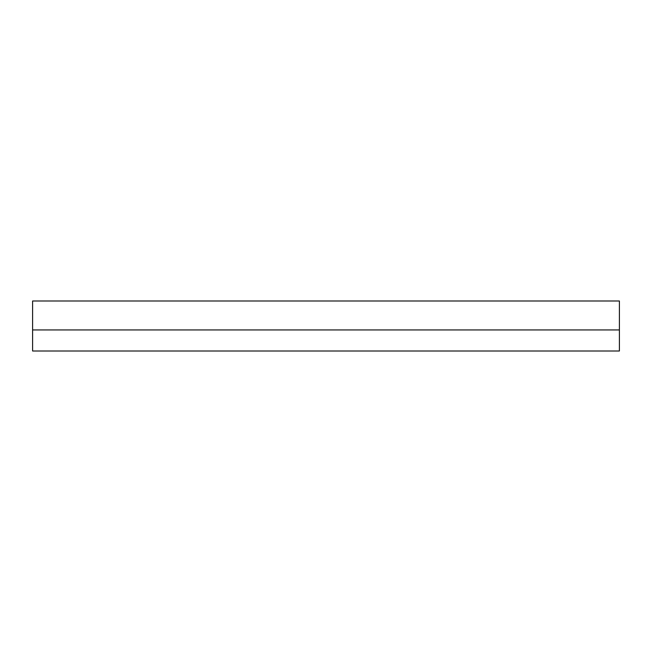 <?xml version="1.0" encoding="UTF-8"?>
<svg xmlns="http://www.w3.org/2000/svg" width="652" height="652" viewBox="0 0 652 652"><rect width="100%" height="100%" fill="white"/><g stroke="black" fill="none" stroke-linecap="round" stroke-linejoin="round"><path stroke-width="0.98" d="M58.916 350.996L53.219 350.996L58.916 350.996M593.084 350.996L598.78 350.996L593.084 350.996M619.4 350.996L32.6 350.996L619.4 350.996L619.4 329.945L32.6 329.945L32.6 350.996L32.6 329.945L619.4 329.945L619.4 350.996M32.6 329.945L32.6 301.004L619.4 301.004L619.4 329.945L619.4 301.004L32.6 301.004L32.6 329.945L619.4 329.945"/></g></svg>
